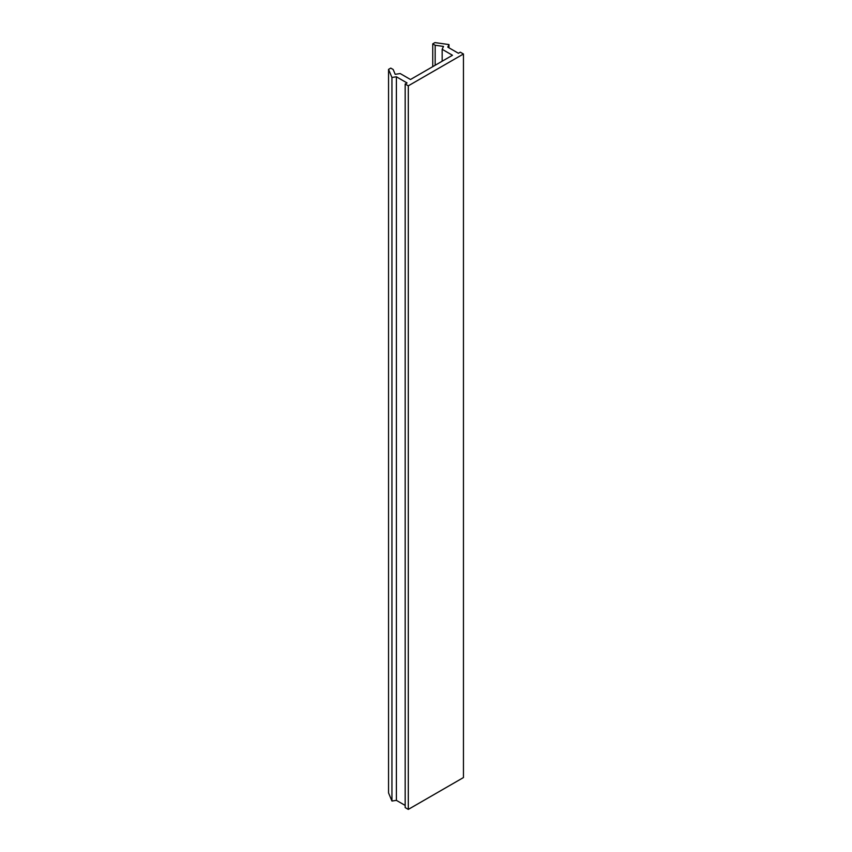 <?xml version="1.0" encoding="UTF-8"?>
<svg xmlns="http://www.w3.org/2000/svg" width="852" height="852" viewBox="0 0 852 852"><rect width="100%" height="100%" fill="white"/><g stroke="black" fill="none" stroke-linecap="round" stroke-linejoin="round"><path stroke-width="1.28" d="M460.304 52.185L458.429 53.271L447.779 47.126L448.972 44.56L434.925 42.6L432.741 43.867L435.159 45.262L443.509 46.423L442.167 49.309L452.476 55.263L410.494 79.502L400.184 73.549L395.19 74.326L393.177 69.502L390.748 68.107L388.555 69.374L391.941 77.479L396.393 76.786L407.043 82.942L405.169 84.029L408.3 85.828L463.445 53.995L460.304 52.185M463.445 53.995L463.445 777.567L408.3 809.4L405.169 807.589L405.169 84.029M448.972 44.56L448.972 47.808M432.741 43.867L432.741 66.658M435.159 45.262L435.159 65.263M442.167 49.309L442.167 61.216M388.555 69.374L388.555 792.935L391.941 801.04L396.393 800.358L405.169 805.417M391.941 77.479L391.941 801.04M396.393 76.786L396.393 800.358M408.3 85.828L408.3 809.4"/></g></svg>
